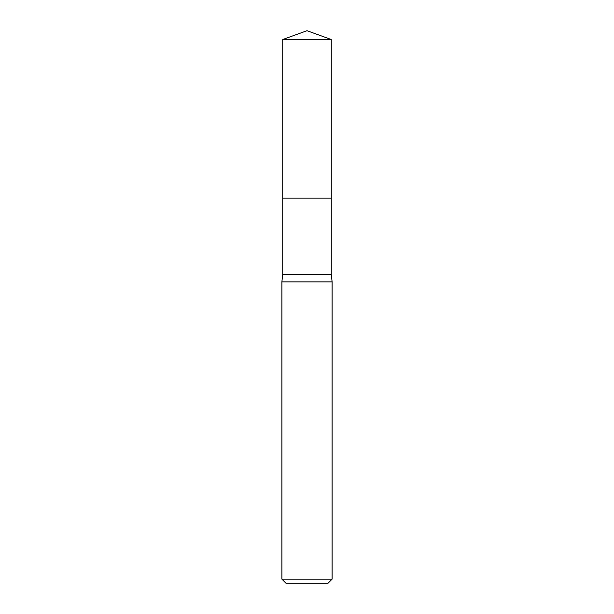 <?xml version="1.0" encoding="UTF-8"?>
<svg xmlns="http://www.w3.org/2000/svg" width="614" height="614" viewBox="0 0 614 614"><rect width="100%" height="100%" fill="white"/><g stroke="black" fill="none" stroke-linecap="round" stroke-linejoin="round"><path stroke-width="0.92" d="M331.284 39.534L282.716 39.534L307 30.7L331.284 39.534L331.284 198.153L282.716 198.153L282.716 39.534L331.284 39.534L331.284 198.153L282.716 198.153L282.716 39.534L307 30.7L331.284 39.534M331.284 198.153L282.716 198.153L331.284 198.153L331.284 274.443L282.716 274.443L282.716 198.153L282.716 274.443L331.284 274.443L332.12 281.88L281.88 281.88L282.716 274.443L281.88 281.88L332.12 281.88L332.12 579.117L281.88 579.117L281.88 281.88L281.88 579.117L286.07 583.3L327.93 583.3L332.12 579.117L281.88 579.117L286.07 583.3L327.93 583.3L332.12 579.117L332.12 281.88L331.284 274.443L331.284 198.153"/></g></svg>
